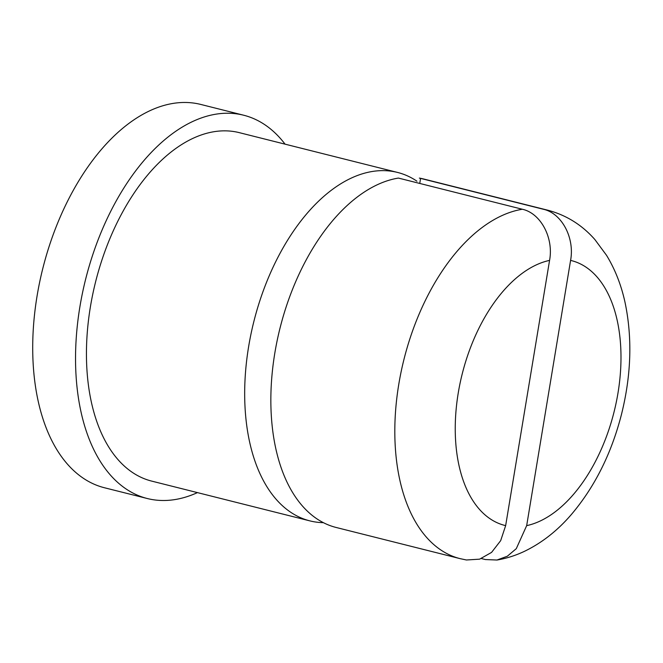 <?xml version="1.0" encoding="UTF-8"?>
<svg xmlns="http://www.w3.org/2000/svg" width="663" height="663" viewBox="0 0 663 663"><rect width="100%" height="100%" fill="white"/><g stroke="black" fill="none" stroke-linecap="round" stroke-linejoin="round"><path stroke-width="0.99" d="M543.362 209.259A179.648 102.98 -75.9 0 1 547.655 210.171L423.69 179.01A179.648 102.98 -75.9 0 0 419.356 178.09L543.362 209.259C561.826 213.304 574.821 237.86 570.586 260.402L526.671 525.635L516.286 548.666L507.319 556.232L496.952 560.028L485.366 559.547L481.413 558.553M522.345 209.251L398.413 178.074A179.648 102.98 -75.9 0 0 274.805 353.18A179.648 102.98 -75.9 0 0 336.091 527.458L460.056 558.627A179.648 102.98 -75.9 0 1 399.416 380.595A179.648 102.98 -75.9 0 1 522.345 209.251C540.851 213.295 553.812 237.934 549.569 260.393L505.654 525.626A136.537 78.259 -75.9 0 1 458.249 392.968A136.537 78.259 -75.9 0 1 549.569 260.393M460.056 558.627L466.445 559.986L479.614 559.166L491.581 552.387L500.673 540.652L505.654 525.626M323.378 522.668A179.648 102.98 -75.9 0 1 309.919 520.886A179.648 102.98 -75.9 0 1 248.633 346.6A179.648 102.98 -75.9 0 1 397.518 172.43A179.648 102.98 -75.9 0 1 416.928 181.181M309.919 520.886L151.686 481.106A179.648 102.98 -75.9 0 1 90.4 306.82A179.648 102.98 -75.9 0 1 239.293 132.65L397.518 172.43M197.45 492.609A197.615 113.274 -75.9 0 1 147.31 498.526A197.615 113.274 -75.9 0 1 79.892 306.812A197.615 113.274 -75.9 0 1 243.669 115.221A197.615 113.274 -75.9 0 1 285.057 144.153M147.31 498.526L104.481 487.761A197.615 113.274 -75.9 0 1 37.062 296.046A197.615 113.274 -75.9 0 1 200.839 104.456L243.669 115.221M420.582 178.397L419.745 183.452M570.586 260.402A136.537 78.259 -75.9 0 1 617.982 393.051A136.537 78.259 -75.9 0 1 526.671 525.635M496.952 560.036C506.3 558.461 515.366 555.602 524.143 551.475C541.737 543.038 557.533 530.649 571.531 514.314C594.918 486.65 611.601 453.185 621.596 413.911C631.259 374.918 632.419 337.832 625.085 302.643C621.289 285.123 615.098 269.344 606.521 255.296L594.877 239.55C581.932 224.856 566.185 215.061 547.655 210.171"/></g></svg>
